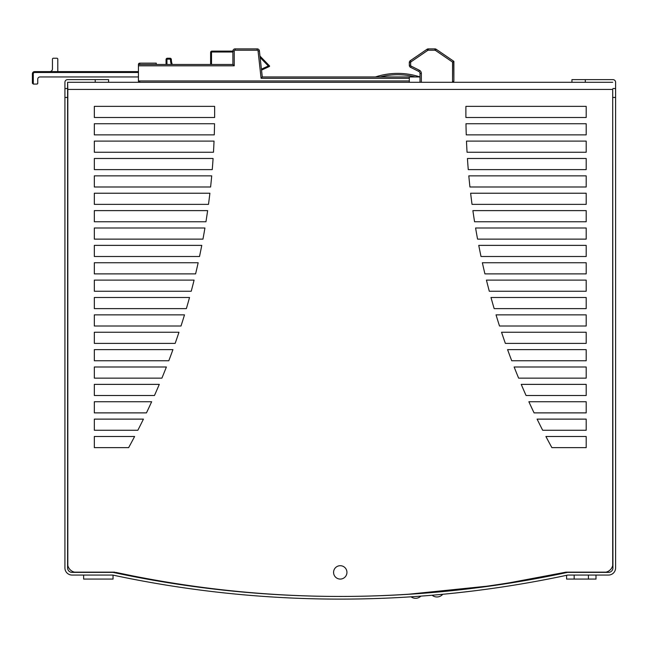<?xml version="1.0" encoding="UTF-8"?>
<svg xmlns="http://www.w3.org/2000/svg" width="648" height="648" viewBox="0 0 648 648"><rect width="100%" height="100%" fill="white"/><g stroke="black" fill="none" stroke-linecap="round" stroke-linejoin="round"><path stroke-width="0.97" d="M564.813 575.683A1087.692 1087.692 0 0 0 566.595 575.311L566.595 579.069L595.998 579.069L595.998 575.06L603.126 575.06M612.7 89.424L612.927 567.932A4.455 4.455 0 0 1 608.472 572.387L567.486 572.387A1085.019 1085.019 0 0 1 113.044 572.387L72.05 572.387A4.455 4.455 0 0 1 67.595 567.932L67.595 82.296L67.821 89.424L612.7 89.424L612.7 565.453A8.91 8.91 0 0 1 605.993 572.16L565.85 572.16L530.056 579.255L530.056 579.717M67.595 97.451L64.922 97.451L64.922 567.932A7.128 7.128 0 0 0 72.05 575.06L112.76 575.06A1087.692 1087.692 0 0 0 567.77 575.06L608.472 575.06A7.128 7.128 0 0 0 615.6 567.932L615.6 97.451L612.927 97.451M615.6 97.451L615.6 88.533L612.927 88.533M67.595 88.533L64.922 88.533L64.922 97.451M64.922 88.533L64.922 82.296A2.673 2.673 0 0 1 67.595 79.623L108.589 79.623L108.589 82.296M83.633 575.06L83.633 579.069L113.044 579.069L113.044 575.116M67.821 89.424L67.821 565.453A8.91 8.91 0 0 0 74.528 572.16L114.672 572.16M67.821 82.296L612.7 82.296M472.659 591.025L470.91 591.243M468.763 591.494L467.961 591.592M465.718 591.859L457.034 592.831M457.018 592.831L472.57 591.041M442.738 594.281A7.582 7.582 0 0 1 432.103 595.229L431.406 595.293M431.519 595.277L433.269 595.131M435.756 594.913L436.614 594.84M437.392 594.767L438.356 594.686M440.535 594.483L442.349 594.313M422.682 595.99L422.075 596.03L422.682 595.99M421.046 596.111L420.884 596.12A7.582 7.582 0 0 1 411.035 596.808L410.03 596.873M410.127 596.873L411.917 596.751M414.372 596.589L416.948 596.411M419.175 596.249L420.981 596.12M468.553 588.83L462.518 589.534M462.599 589.526L465.491 589.194M465.531 589.186L468.439 588.846M468.682 588.813L471.031 588.53M468.577 588.83L471.08 588.53M472.732 588.327L473.267 588.263M443.078 591.559L442.438 591.624M440.397 591.81L438.105 592.021M437.57 592.07L429.81 592.742M422.026 593.357L421.038 593.43M419.029 593.576L416.705 593.746M416.032 593.795L414.801 593.876M414.364 593.908L411.869 594.078M410.03 594.2L408.856 594.273A7.582 7.582 0 0 1 408.815 594.2L486.292 586.27L444.285 591.276A7.582 7.582 0 0 1 444.236 591.446M615.6 88.533L615.6 82.296A2.673 2.673 0 0 0 612.927 79.623L571.941 79.623L571.941 82.296M521.13 581.256L521.13 580.835L509.798 582.73L564.813 572.387C415.109 604.463 265.413 604.463 115.717 572.387L132.2 575.789L115.717 572.387M430.126 592.718A7.582 7.582 0 0 1 430.07 592.596L422.723 593.195A7.582 7.582 0 0 1 422.69 593.309M565.85 572.16L564.813 572.387M94.333 117.499L94.333 106.361L214.626 106.361A698.163 698.163 0 0 1 214.626 117.499L94.333 117.499M214.269 134.873L94.333 134.873L94.333 123.736L214.545 123.736A698.163 698.163 0 0 1 214.269 134.873M212.252 169.622L94.333 169.622L94.333 158.485L213.087 158.485A698.163 698.163 0 0 1 212.252 169.622M94.333 152.248L94.333 141.11L214.034 141.11A698.163 698.163 0 0 1 213.476 152.248L94.333 152.248M202.962 239.128L94.333 239.128L94.333 227.991L204.93 227.991A698.163 698.163 0 0 1 202.962 239.128M94.333 221.754L94.333 210.616L207.635 210.616A698.163 698.163 0 0 1 205.951 221.754L94.333 221.754M94.333 186.997L94.333 175.859L211.71 175.859A698.163 698.163 0 0 1 210.6 186.997L94.333 186.997M208.494 204.371L94.333 204.371L94.333 193.234L209.895 193.234A698.163 698.163 0 0 1 208.494 204.371M161.903 378.132L94.333 378.132L94.333 366.995L166.382 366.995A698.163 698.163 0 0 1 161.903 378.132M94.333 360.758L94.333 349.62L172.935 349.62A698.163 698.163 0 0 1 168.796 360.758L94.333 360.758M94.333 326.009L94.333 314.863L184.502 314.863A698.163 698.163 0 0 1 181.011 326.009L94.333 326.009M175.163 343.383L94.333 343.383L94.333 332.246L178.97 332.246A698.163 698.163 0 0 1 175.163 343.383M94.333 256.503L94.333 245.365L201.771 245.365A698.163 698.163 0 0 1 199.511 256.503L94.333 256.503M195.599 273.877L94.333 273.877L94.333 262.74L198.158 262.74A698.163 698.163 0 0 1 195.599 273.877M186.365 308.626L94.333 308.626L94.333 297.489L189.532 297.489A698.163 698.163 0 0 1 186.365 308.626M94.333 291.252L94.333 280.114L194.084 280.114A698.163 698.163 0 0 1 191.225 291.252L94.333 291.252M94.333 395.507L94.333 384.369L159.295 384.369A698.163 698.163 0 0 1 154.459 395.507L94.333 395.507M146.448 412.881L94.333 412.881L94.333 401.744L151.648 401.744A698.163 698.163 0 0 1 146.448 412.881M94.333 436.493L134.614 436.493A698.163 698.163 0 0 1 128.636 447.638L94.333 447.638L94.333 436.493M94.333 430.256L94.333 419.118L143.427 419.118A698.163 698.163 0 0 1 137.846 430.256L94.333 430.256M586.197 106.361L586.197 117.499L465.904 117.499A698.163 698.163 0 0 1 465.904 106.361L586.197 106.361M586.197 134.873L466.26 134.873A698.163 698.163 0 0 1 465.977 123.736L586.197 123.736L586.197 134.873M586.197 169.622L468.269 169.622A698.163 698.163 0 0 1 467.435 158.485L586.197 158.485L586.197 169.622M586.197 141.11L586.197 152.248L467.046 152.248A698.163 698.163 0 0 1 466.487 141.11L586.197 141.11M586.197 239.128L477.568 239.128A698.163 698.163 0 0 1 475.591 227.991L586.197 227.991L586.197 239.128M586.197 210.616L586.197 221.754L474.571 221.754A698.163 698.163 0 0 1 472.886 210.616L586.197 210.616M586.197 175.859L586.197 186.997L469.93 186.997A698.163 698.163 0 0 1 468.812 175.859L586.197 175.859M586.197 204.371L472.028 204.371A698.163 698.163 0 0 1 470.634 193.234L586.197 193.234L586.197 204.371M586.197 378.132L518.627 378.132A698.163 698.163 0 0 1 514.139 366.995L586.197 366.995L586.197 378.132M586.197 349.62L586.197 360.758L511.726 360.758A698.163 698.163 0 0 1 507.587 349.62L586.197 349.62M586.197 314.863L586.197 326.009L499.511 326.009A698.163 698.163 0 0 1 496.028 314.863L586.197 314.863M586.197 343.383L505.359 343.383A698.163 698.163 0 0 1 501.552 332.246L586.197 332.246L586.197 343.383M586.197 245.365L586.197 256.503L481.01 256.503A698.163 698.163 0 0 1 478.75 245.365L586.197 245.365M586.197 273.877L484.923 273.877A698.163 698.163 0 0 1 482.363 262.74L586.197 262.74L586.197 273.877M586.197 308.626L494.165 308.626A698.163 698.163 0 0 1 490.99 297.489L586.197 297.489L586.197 308.626M586.197 280.114L586.197 291.252L489.305 291.252A698.163 698.163 0 0 1 486.437 280.114L586.197 280.114M586.197 384.369L586.197 395.507L526.063 395.507A698.163 698.163 0 0 1 521.227 384.369L586.197 384.369M586.197 412.881L534.074 412.881A698.163 698.163 0 0 1 528.873 401.744L586.197 401.744L586.197 412.881M545.908 436.493L586.197 436.493L586.197 447.638L551.885 447.638A698.163 698.163 0 0 1 545.908 436.493M586.197 419.118L586.197 430.256L542.676 430.256A698.163 698.163 0 0 1 537.095 419.118L586.197 419.118M333.574 572.387A6.683 6.683 0 0 0 340.257 579.069A6.683 6.683 0 0 0 346.939 572.387A6.683 6.683 0 0 0 340.257 565.704A6.683 6.683 0 0 0 333.574 572.387M214.626 106.361A698.163 698.163 0 0 1 214.626 117.499M465.904 106.361A698.163 698.163 0 0 0 465.904 117.499M139.514 82.272L138.437 80.96A1.337 1.337 0 0 0 138.542 81.486A1.337 1.337 0 0 1 138.437 80.96L138.437 65.812L234.228 65.812L232.891 64.476L138.437 64.476L138.437 65.812M139.255 82.199A1.337 1.337 0 0 1 138.826 81.907A1.337 1.337 0 0 0 139.255 82.199A1.337 1.337 0 0 1 138.826 81.907M156.257 64.476L156.257 63.14L139.774 63.14A1.337 1.337 0 0 0 138.437 64.476A1.337 1.337 0 0 1 139.774 63.14A1.337 1.337 0 0 0 138.437 64.476M435.424 50.374L436.177 49.272A2.228 2.228 0 0 0 434.921 48.884L434.921 50.22A0.891 0.891 0 0 1 435.424 50.374L452.539 62.062L453.875 61.358L436.177 49.272L453.875 61.358L453.875 80.96L452.539 82.296A1.337 1.337 0 0 0 453.057 82.191M453.479 81.907A1.337 1.337 0 0 0 453.77 81.478M420.009 82.296L420.009 73.427A2.228 2.228 0 0 0 418.778 71.434L410.549 67.319A2.228 2.228 0 0 1 409.317 65.327L409.317 62.532A2.228 2.228 0 0 1 410.289 60.693L427.016 49.272L410.289 60.693L411.043 61.803L427.769 50.374A0.891 0.891 0 0 1 428.271 50.22L434.921 50.22M409.317 82.296L409.317 76.95L420.009 76.95A71.393 71.393 0 0 0 375.889 76.812A71.393 71.393 0 0 0 375.678 76.885M232.891 64.476L232.891 51.111A2.228 2.228 0 0 1 235.119 48.884L257.183 48.884A2.228 2.228 0 0 1 259.394 50.868L262.294 76.95L409.317 76.95M259.969 56.068L259.394 50.868L259.969 56.068L269.43 65.812L268.353 65.975L269.301 66.525L261.533 70.106L262.294 76.95L261.492 77.849M419.58 76.812L420.009 76.95A71.393 71.393 0 0 0 375.459 76.95L375.889 76.812A71.393 71.393 0 0 0 375.459 76.95M32.4 83.187L32.4 73.832L33.291 73.832L33.291 84.078L32.4 83.187L33.291 84.078L36.855 84.078A0.891 0.891 0 0 0 37.746 83.187L37.746 79.178A2.228 2.228 0 0 1 39.974 76.95L138.437 76.95M32.4 73.832A2.228 2.228 0 0 1 34.628 71.604L138.437 71.604L34.628 71.604A2.228 2.228 0 0 0 32.4 73.832A2.228 2.228 0 0 1 34.628 71.604L34.628 72.495L138.437 72.495M36.855 84.078L37.681 83.527M166.091 64.476A14.224 14.224 0 0 1 166.058 63.585L166.058 59.575A1.337 1.337 0 0 1 167.395 58.239L170.019 58.239A1.337 1.337 0 0 1 171.356 59.567A14.224 14.224 0 0 0 172.279 64.476A14.224 14.224 0 0 1 171.356 59.567L170.465 59.575A15.115 15.115 0 0 0 171.331 64.476M49.775 71.604A2.673 2.673 0 0 0 52.448 68.931L52.448 59.13A0.891 0.891 0 0 1 53.338 58.239L56.903 58.239A0.891 0.891 0 0 1 57.794 59.13L57.794 71.604L138.437 71.604L51.556 71.604M210.616 64.476L210.616 52.448A1.337 1.337 0 0 1 211.953 51.111L234.228 51.111L234.228 65.812M261.533 70.106L262.294 76.95M453.697 61.455L453.875 78.287M434.921 48.884L428.271 48.884L428.271 50.22M410.289 60.693L427.016 49.272A2.228 2.228 0 0 1 428.271 48.884M421.346 82.296L421.346 73.427L420.009 73.427A2.228 2.228 0 0 0 418.778 71.434L419.378 70.243L411.148 66.128A0.891 0.891 0 0 1 410.654 65.327L410.654 62.532A0.891 0.891 0 0 1 411.043 61.803M588.425 579.069L588.425 575.06M574.169 575.06L574.169 579.069M95.224 82.296L95.224 79.623M585.306 79.623L585.306 82.296M138.542 81.486A1.337 1.337 0 0 1 138.437 80.96L409.317 80.96M139.774 80.96L139.774 82.296M452.539 62.062L452.539 82.296M421.346 73.427A3.564 3.564 0 0 0 419.378 70.243M409.317 78.287L261.095 78.287L258.066 51.014A0.891 0.891 0 0 0 257.183 50.22L235.119 50.22A0.891 0.891 0 0 0 234.228 51.111M259.394 50.868L258.066 51.014M257.183 50.22L257.183 48.884M235.119 48.884L235.119 50.22M139.774 64.476L139.774 63.14M380.206 76.95A70.057 70.057 0 0 1 415.263 76.95M33.291 73.832A1.337 1.337 0 0 1 34.628 72.495M166.982 64.476A13.333 13.333 0 0 1 166.949 63.585L166.949 59.575A0.446 0.446 0 0 1 167.395 59.13L170.019 59.13A0.446 0.446 0 0 1 170.465 59.575M166.058 63.585L166.949 63.585M166.058 59.575L166.949 59.575M167.395 58.239L167.395 59.13M170.019 58.239L170.019 59.13M172.279 64.476A14.224 14.224 0 0 1 171.356 59.567M269.43 65.812A0.446 0.446 0 0 1 269.301 66.525A0.446 0.446 0 0 0 269.43 65.812A0.446 0.446 0 0 1 269.301 66.525L269.43 65.812A0.446 0.446 0 0 1 269.301 66.525L269.43 65.812L269.301 66.525M260.132 57.51L268.353 65.975L261.428 69.174M211.507 52.448L210.616 52.448A1.337 1.337 0 0 1 211.953 51.111L211.953 52.002A0.446 0.446 0 0 0 211.507 52.448L211.507 64.476M232.891 52.002L211.953 52.002M427.016 49.272L427.769 50.374M409.317 62.532L410.654 62.532M409.317 65.327L410.654 65.327M410.549 67.319L411.148 66.128M566.595 572.16L566.595 572.573"/></g></svg>
